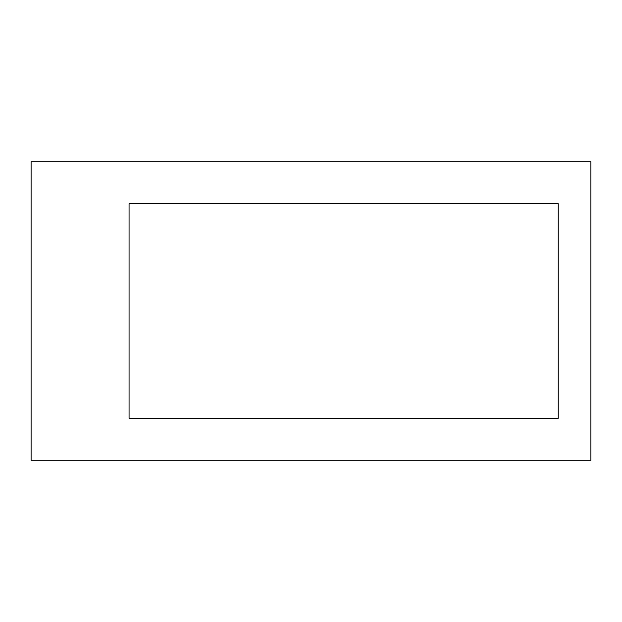<?xml version="1.0" encoding="UTF-8"?>
<svg xmlns="http://www.w3.org/2000/svg" width="622" height="622" viewBox="0 0 622 622"><rect width="100%" height="100%" fill="white"/><g stroke="black" fill="none" stroke-linecap="round" stroke-linejoin="round"><path stroke-width="0.93" d="M129.065 203.705L558.245 203.705L558.245 418.295L129.065 418.295L129.065 203.705L129.065 418.295L558.245 418.295L558.245 203.705L129.065 203.705L558.245 203.705L558.245 418.295L129.065 418.295L129.065 203.705L558.245 203.705L558.245 418.295L129.065 418.295L129.065 203.705M590.9 161.72L31.1 161.72L31.1 460.28L590.9 460.28L590.9 161.72L31.1 161.72L31.1 460.28L590.9 460.28L590.9 161.72"/></g></svg>
